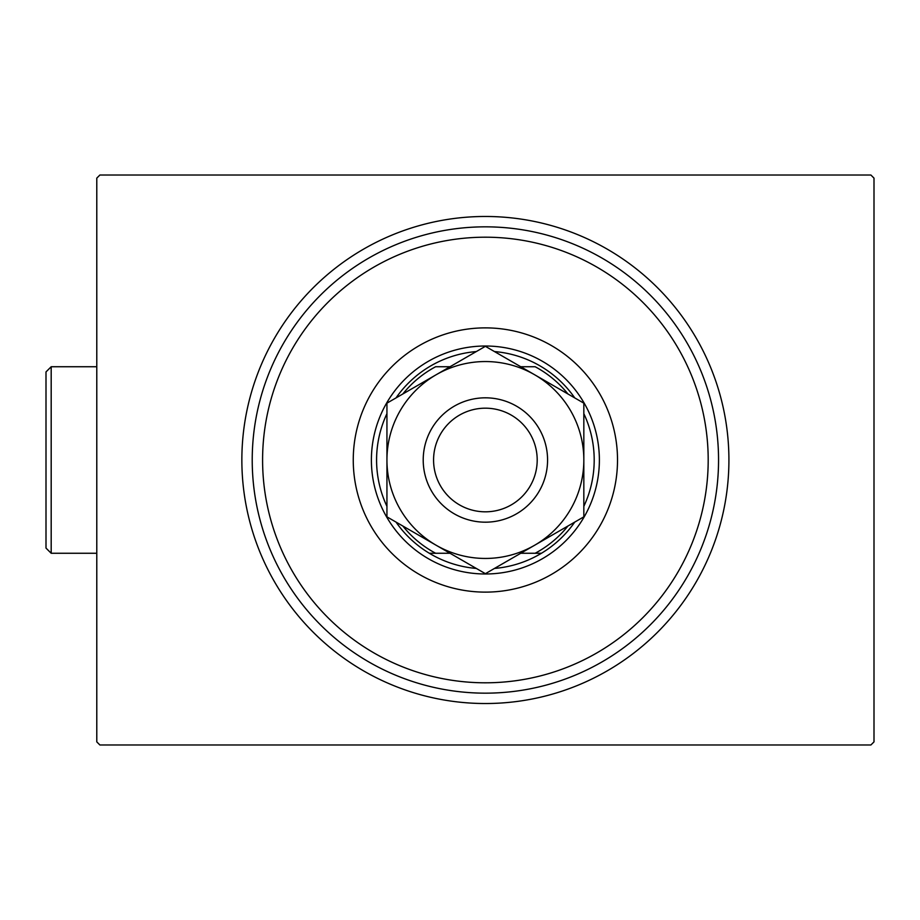 <?xml version="1.0" encoding="UTF-8"?>
<svg xmlns="http://www.w3.org/2000/svg" width="920" height="920" viewBox="0 0 920 920"><rect width="100%" height="100%" fill="white"/><g stroke="black" fill="none" stroke-linecap="round" stroke-linejoin="round"><path stroke-width="1.38" d="M728.916 460A243.524 243.524 0 0 1 485.392 703.524A243.524 243.524 0 0 1 241.856 460A243.524 243.524 0 0 1 485.392 216.476A243.524 243.524 0 0 1 728.916 460M99.889 175.018L870.895 175.018L874 178.123L874 741.876L870.895 744.981L99.889 744.981L96.784 741.876L96.784 178.123L99.889 175.018M262.591 460A222.801 222.801 0 0 0 485.392 682.801A222.801 222.801 0 0 0 708.193 460A222.801 222.801 0 0 0 485.392 237.199A222.801 222.801 0 0 0 262.591 460M718.554 460A233.162 233.162 0 0 1 485.392 693.162A233.162 233.162 0 0 1 252.218 460A233.162 233.162 0 0 1 485.392 226.837A233.162 233.162 0 0 1 718.554 460M353.257 460A132.123 132.123 0 0 1 485.392 327.876A132.123 132.123 0 0 1 617.515 460A132.123 132.123 0 0 1 485.392 592.123A132.123 132.123 0 0 1 353.257 460M386.94 413.655A108.813 108.813 0 0 0 386.94 506.345M599.38 460A113.988 113.988 0 0 1 485.392 573.988A113.988 113.988 0 0 1 371.392 460A113.988 113.988 0 0 1 485.392 346.012A113.988 113.988 0 0 1 599.38 460M583.832 506.345A108.813 108.813 0 0 0 583.832 413.655M396.025 522.088A108.813 108.813 0 0 0 429.341 553.265L435.643 553.265L429.341 553.265A108.813 108.813 0 0 0 476.296 568.433M494.477 568.433A108.813 108.813 0 0 0 541.431 553.265L535.129 553.265L541.431 553.265A108.813 108.813 0 0 0 574.747 522.088M567.939 393.978A105.696 105.696 0 0 0 535.129 366.735L520.743 366.735M450.041 366.735L435.643 366.735A105.696 105.696 0 0 0 402.834 393.978M574.747 397.911A108.813 108.813 0 0 0 494.477 351.566M476.296 351.566A108.813 108.813 0 0 0 396.025 397.911M402.834 526.021A105.696 105.696 0 0 0 435.643 553.265L450.041 553.265M520.743 553.265L535.129 553.265A105.696 105.696 0 0 0 567.939 526.021M433.573 460A51.819 51.819 0 0 0 485.392 511.819A51.819 51.819 0 0 0 537.199 460A51.819 51.819 0 0 0 485.392 408.181A51.819 51.819 0 0 0 433.573 460M547.572 460A62.18 62.18 0 0 1 485.392 522.18A62.18 62.18 0 0 1 423.211 460A62.18 62.18 0 0 1 485.392 397.82A62.18 62.18 0 0 1 547.572 460M583.832 417.91L583.832 403.155L534.612 374.739A98.451 98.451 0 0 0 386.94 460A98.451 98.451 0 0 0 534.612 545.261A98.451 98.451 0 0 0 534.612 374.739L485.392 346.322L386.94 403.155L386.94 516.844L436.16 545.261L485.392 573.678L583.832 516.844L583.832 403.155M583.832 501.319L583.832 476.87M386.94 476.042L386.94 516.844M386.94 406.973L386.94 410.849M386.94 414.736L386.94 443.06M51.186 553.265L46 548.09L46 371.91L51.186 366.735L51.186 553.265L96.784 553.265M51.186 366.735L96.784 366.735"/></g></svg>
